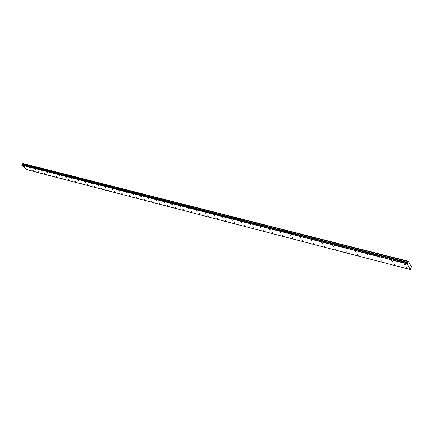 <?xml version="1.0" encoding="UTF-8"?>
<svg xmlns="http://www.w3.org/2000/svg" width="433" height="433" viewBox="0 0 433 433"><rect width="100%" height="100%" fill="white"/><g stroke="black" fill="none" stroke-linecap="round" stroke-linejoin="round"><path stroke-width="0.65" d="M404.936 264.671L405.429 264.704L404.595 264.049L404.108 264.022L404.936 264.671M392.379 261.44L391.551 260.79L392.379 261.44M27.744 169.352L27.019 168.838L27.744 169.352M33.406 170.824L32.675 170.304L33.406 170.824M39.154 172.318L38.423 171.798L39.154 172.318M44.989 173.833L44.253 173.314L44.989 173.833M50.91 175.376L50.174 174.845L50.91 175.376M56.923 176.94L56.187 176.41L56.923 176.94M63.029 178.526L62.292 177.99L63.029 178.526M69.231 180.139L68.49 179.603L69.231 180.139M75.531 181.773L74.785 181.238L75.531 181.773M81.929 183.435L81.182 182.899L81.929 183.435M88.429 185.124L87.683 184.582L88.429 185.124M95.033 186.845L94.286 186.298L95.033 186.845M101.744 188.588L100.997 188.041L101.744 188.588M108.569 190.363L107.817 189.811L108.569 190.363M115.503 192.165L114.75 191.608L115.503 192.165M122.555 193.995L121.797 193.437L122.555 193.995M129.721 195.857L128.964 195.299L129.721 195.857M137.012 197.751L136.249 197.194L137.012 197.751M144.427 199.678L143.664 199.115L144.427 199.678M151.967 201.637L151.204 201.074L151.967 201.637M159.636 203.634L158.873 203.066L159.636 203.634M167.447 205.664L166.678 205.09L167.447 205.664M175.387 207.726L174.618 207.153L175.387 207.726M183.473 209.826L182.704 209.253L183.473 209.826M191.705 211.97L190.931 211.385L191.705 211.97M200.084 214.146L199.31 213.561L200.084 214.146M380.098 258.279L379.27 257.63L380.098 258.279M368.082 255.183L367.26 254.539L368.082 255.183M356.321 252.152L355.504 251.513L356.321 252.152M344.809 249.191L343.991 248.553L344.809 249.191M333.54 246.285L332.723 245.652L333.54 246.285M322.498 243.443L321.692 242.816L322.498 243.443M311.69 240.661L310.883 240.034L311.69 240.661M301.097 237.934L300.291 237.311L301.097 237.934M290.716 235.26L289.915 234.637L290.716 235.26M280.546 232.64L279.745 232.023L280.546 232.64M270.571 230.075L269.775 229.458L270.571 230.075M260.796 227.552L260 226.941L260.796 227.552M251.205 225.084L250.409 224.478L251.205 225.084M241.798 222.659L241.008 222.059L241.798 222.659M232.57 220.283L231.779 219.683L232.57 220.283M223.515 217.956L222.73 217.355L223.515 217.956M214.633 215.666L213.842 215.071L214.633 215.666M205.908 213.42L205.123 212.825L205.908 213.42M197.345 211.212L196.56 210.622L197.345 211.212M188.934 209.047L188.155 208.462L188.934 209.047M180.68 206.92L179.901 206.335L180.68 206.92M172.567 204.831L171.793 204.252L172.567 204.831M164.6 202.779L163.826 202.2L164.6 202.779M156.768 200.766L155.999 200.187L156.768 200.766M149.076 198.785L148.303 198.211L149.076 198.785M141.515 196.836L140.747 196.268L141.515 196.836M134.078 194.92L133.315 194.357L134.078 194.92M126.772 193.042L126.008 192.474L126.772 193.042M119.584 191.191L118.821 190.628L119.584 191.191M112.52 189.373L111.757 188.81L112.52 189.373M105.571 187.581L104.808 187.024L105.571 187.581M98.729 185.822L97.977 185.264L98.729 185.822M208.619 216.365L207.84 215.775L208.619 216.365M217.306 218.622L216.527 218.032L217.306 218.622M226.161 220.922L225.382 220.332L226.161 220.922M235.179 223.266L234.399 222.67L235.179 223.266M244.374 225.658L243.584 225.057L244.374 225.658M253.738 228.094L252.953 227.487L253.738 228.094M263.286 230.572L262.495 229.966L263.286 230.572M273.023 233.106L272.233 232.494L273.023 233.106M282.949 235.682L282.154 235.076L282.949 235.682M293.076 238.312L292.28 237.701L293.076 238.312M303.403 240.997L302.602 240.385L303.403 240.997M313.941 243.741L313.14 243.119L313.941 243.741M324.701 246.534L323.895 245.912L324.701 246.534M335.678 249.386L334.871 248.764L335.678 249.386M346.887 252.304L346.081 251.67L346.887 252.304M358.335 255.275L357.523 254.647L358.335 255.275M92.007 184.09L91.249 183.538L92.007 184.09M85.388 182.385L84.635 181.833L85.388 182.385M78.876 180.707L78.124 180.16L78.876 180.707M72.463 179.056L71.716 178.515L72.463 179.056M66.157 177.433L65.41 176.891L66.157 177.433M59.943 175.83L59.197 175.295L59.943 175.83M53.827 174.255L53.086 173.72L53.827 174.255M47.809 172.707L47.062 172.172L47.809 172.707M41.877 171.176L41.135 170.651L41.877 171.176M36.036 169.671L35.295 169.146L36.036 169.671M30.283 168.193L29.547 167.668L30.283 168.193M24.611 166.732L23.88 166.212L24.611 166.732M406.663 267.838L407.15 267.865L405.84 267.193L406.663 267.838M394.182 264.595L394.658 264.623L393.364 263.951L394.182 264.595M381.976 261.418L381.159 260.785L381.976 261.418M370.031 258.317L369.214 257.684L370.031 258.317M21.666 165.081L22.31 164.167L407.924 262.463L408.438 261.272L411.35 266.733L410.322 269.58L27.257 169.752L21.666 165.081L407.274 263.924L410.322 269.58M407.924 262.463L407.274 263.924M21.65 164.93L407.296 263.708M407.946 262.43L22.31 164.167M22.337 164.15L22.646 163.636L408.27 261.619M408.281 261.57L22.646 163.636M22.646 163.604L408.438 261.272M175.235 204.268L175.538 203.683L407.599 262.95M21.937 164.448L175.495 203.672L175.192 204.257M408.384 261.315L22.743 163.441M22.186 164.383L407.789 262.799"/></g></svg>
